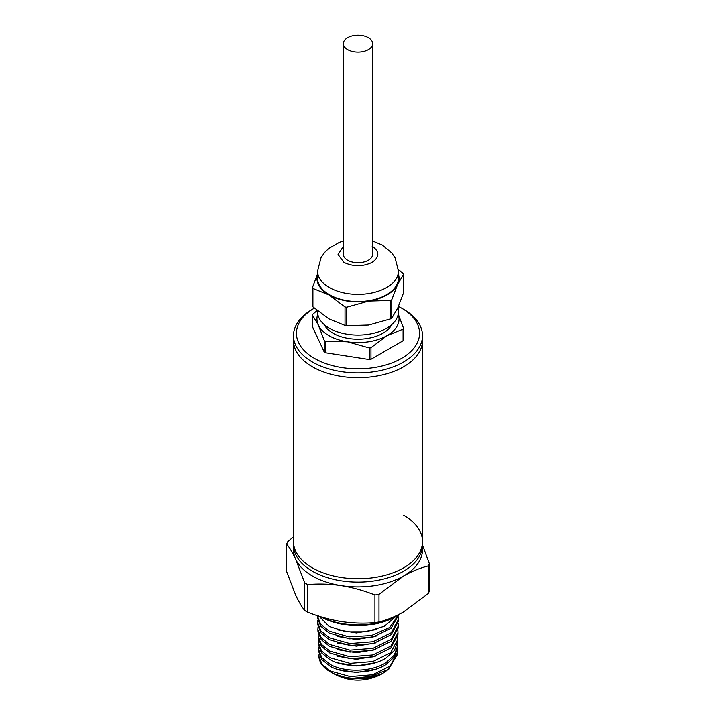 <?xml version="1.0" encoding="UTF-8"?>
<svg xmlns="http://www.w3.org/2000/svg" width="716" height="716" viewBox="0 0 716 716"><rect width="100%" height="100%" fill="white"/><g stroke="black" fill="none" stroke-linecap="round" stroke-linejoin="round"><path stroke-width="1.07" d="M403.609 515.198A64.503 37.241 180 0 1 422.503 541.529A64.503 37.241 180 0 1 382.684 575.933A64.503 37.241 180 0 1 312.391 567.86A64.503 37.241 180 0 1 293.497 541.529A64.503 37.241 0 0 0 312.391 567.86A64.503 37.241 0 0 0 382.684 575.933A64.503 37.241 0 0 0 422.503 541.529L422.503 544.876A64.503 37.241 0 0 1 382.684 579.28A64.503 37.241 0 0 1 312.391 571.207A64.503 37.241 0 0 1 293.497 544.876L293.497 340.449A64.503 37.241 0 0 0 312.391 366.78A64.503 37.241 0 0 0 382.684 374.853A64.503 37.241 0 0 0 422.503 340.449L422.503 335.661A64.503 37.241 180 0 1 403.609 361.992A64.503 37.241 180 0 1 312.391 361.992A64.503 37.241 180 0 1 293.497 335.661A64.503 37.241 180 0 1 312.391 309.33L314.387 308.175A61.567 35.549 0 0 0 314.467 358.403A61.567 35.549 0 0 0 401.533 358.403A61.567 35.549 0 0 0 401.533 308.131L403.609 309.33A64.503 37.241 180 0 1 422.503 335.661M307.683 584.578L307.683 612.189A73.292 42.316 180 0 1 306.171 611.348A73.292 42.316 180 0 1 304.712 610.48L304.712 582.86A73.292 42.316 180 0 0 307.683 584.578C318.665 583.612 329.879 583.961 341.308 585.634A64.503 37.241 0 0 0 403.609 575.995A64.503 37.241 0 0 0 422.368 547.275M293.497 536.749L287.778 541.69A73.292 42.316 180 0 0 286.686 544.035L286.686 571.645L295.699 595.211C298.76 601.708 301.767 606.801 304.712 610.48M321.153 616.87A55.705 32.157 0 0 0 397.389 615.492A55.705 32.157 0 0 0 399.913 613.934M320.822 616.771A52.769 30.466 0 0 0 395.313 616.691L397.389 615.492M398.49 614.838L389.799 627.44L371.371 635.54L348.889 636.837L329.244 631.145L320.616 624.173L317.376 615.876L317.448 617.845L320.687 626.124L329.297 633.078L349.676 638.842L372.794 637.124L391.133 628.254L398.66 614.963M318.011 615.142L329.109 626.428L346.347 631.843L366.359 631.798L384.411 626.196L396.136 616.216M332.51 673.067C341.29 678.025 352.737 679.645 366.852 677.927L388.358 669.478L397.129 655.033L397.201 653.064L390.22 666.068L372.589 674.803L350.151 676.584L330.336 671.044L322.039 664.35L318.924 656.393L319.094 654.093M397.094 650.665L397.201 653.064M366.852 677.936A39.085 22.563 180 0 1 331.266 672.413A39.085 22.563 180 0 1 330.362 671.912A39.085 22.563 180 0 1 318.924 656.456A39.085 22.563 180 0 1 318.924 656.268M318.665 649.645L318.736 651.605L321.878 659.606L330.21 666.327C344.665 674.57 371.327 674.033 385.835 664.672L394.212 657.118L397.389 648.284L397.461 646.315L394.283 655.167L385.888 662.73C371.353 672.109 344.638 672.646 330.157 664.394L321.806 657.655L318.665 649.645L318.817 647.246M397.353 643.926L397.461 646.315M318.405 642.887L318.486 644.856L321.636 652.911L330.031 659.678C344.575 667.974 371.416 667.437 386.022 658.022L394.462 650.414L397.649 641.527L397.72 639.558L390.676 652.697L372.776 661.575L350.035 663.365L329.978 657.744L321.565 650.96L318.405 642.887L318.557 640.489M397.613 637.168L397.72 639.558M318.146 636.139L318.226 638.108L321.395 646.217L329.843 653.028L349.99 658.684L372.821 656.885L390.802 648.007L397.908 634.779L397.98 632.81L390.891 646.029L372.875 654.952L349.981 656.76L329.79 651.095L321.332 644.266L318.146 636.139L318.289 633.741M397.872 630.411L397.98 632.81M317.886 629.382L317.967 631.351L321.162 639.513L329.664 646.378L349.963 652.079L372.947 650.262L391.025 641.321L398.159 628.022L398.239 626.053L391.097 639.361L372.955 648.338L349.927 650.146L329.611 644.445L321.09 637.571L317.886 629.382L318.029 626.992M398.132 623.663L398.239 626.053M317.627 622.634L317.707 624.603L320.92 632.819L329.476 639.728L349.909 645.465L373.045 643.648L391.231 634.653L398.418 621.273L398.499 619.304L391.312 632.693L373.045 641.724L349.873 643.541L329.423 637.795L320.858 630.868L317.627 622.634L317.77 620.244M398.391 616.915L398.499 619.304M388.886 669.075L382.46 673.64L366.699 678.687L348.943 678.723L333.692 673.72M335.92 674.92C350.643 681.909 365.357 681.909 380.08 674.92M293.632 547.275A64.503 37.241 0 0 0 295.699 559.303A64.503 37.241 0 0 0 341.308 585.634C352.737 587.505 363.943 590.619 374.933 594.987A73.292 42.316 180 0 0 378.988 594.352L403.609 575.995C411.977 571.261 420.185 567.913 428.222 565.926A73.292 42.316 180 0 0 429.314 563.59L422.503 545.028M286.686 544.035C289.631 547.713 292.638 552.806 295.699 559.303L304.712 582.86M378.988 594.352L378.988 621.971C387.034 619.993 395.241 616.637 403.609 611.903L428.222 593.546L428.222 565.926M307.683 612.189C318.665 616.557 329.879 619.671 341.308 621.542C352.737 623.215 363.943 623.564 374.933 622.598L374.933 594.987M429.314 563.59L429.314 591.201A73.292 42.316 0 0 1 428.222 593.546M378.988 621.971A73.292 42.316 180 0 1 374.933 622.598M337.513 649.645L356.398 652.732L375.802 649.448M337.406 643.031L356.407 646.127L375.918 642.825M337.263 636.399L356.398 639.522L376.052 636.202M337.147 629.776L356.416 632.917L376.195 629.57M348.943 678.723L375.274 675.949M337.871 669.514L356.398 672.557L375.444 669.317M337.782 662.9L356.398 665.952L375.524 662.703M337.639 656.268L356.425 659.338L375.685 656.071M293.497 335.661L293.497 340.449A64.503 37.241 0 0 0 333.316 374.853A64.503 37.241 0 0 0 403.609 366.78A64.503 37.241 0 0 0 422.503 340.449L422.503 541.529M403.609 309.33L401.533 308.131A61.567 35.549 0 0 0 398.454 306.475L398.454 311.72A40.454 23.36 0 0 1 373.483 333.307A40.454 23.36 0 0 1 329.396 328.241A40.454 23.36 0 0 1 317.546 311.72L317.546 310.851M343.34 43.622L343.34 254.27A14.66 8.467 0 0 0 347.636 260.257A14.66 8.467 0 0 0 363.612 262.092A14.66 8.467 0 0 0 372.66 254.27L372.66 43.622A14.66 8.467 180 0 1 363.612 51.436A14.66 8.467 180 0 1 347.636 49.601A14.66 8.467 180 0 1 343.34 43.622A14.66 8.467 180 0 1 352.388 35.8A14.66 8.467 180 0 1 368.364 37.635A14.66 8.467 180 0 1 372.66 43.622M343.34 241.032L339.42 242.357L328.733 248.488L324.715 252.372L321.09 257.518L317.546 271.033L317.546 278.211A40.454 23.36 0 0 0 329.396 294.724A40.454 23.36 0 0 0 373.483 299.789A40.454 23.36 0 0 0 398.454 278.211L398.454 271.033L395.062 257.796L391.759 252.936L382.362 245.114L372.66 241.032M324.223 324.581A35.182 20.308 0 0 0 333.119 333.271A35.182 20.308 0 0 0 391.777 324.581M317.143 310.529L312.919 314.181A46.907 27.083 180 0 0 312.48 315.138L312.48 326.738L324.232 352.066A46.907 27.083 0 0 0 324.831 352.415A46.907 27.083 0 0 0 325.44 352.764L369.313 359.548L369.313 347.949A46.907 27.083 180 0 0 370.969 347.699L387.025 335.661A41.045 23.7 0 0 0 398.23 314.208M317.77 314.208A41.045 23.7 0 0 0 318.351 325.037A41.045 23.7 0 0 0 347.376 341.792L325.44 341.165A46.907 27.083 180 0 1 324.831 340.816A46.907 27.083 180 0 1 324.232 340.467L324.232 352.066M317.546 274.219A41.045 23.7 0 0 0 328.975 294.965A41.045 23.7 0 0 0 368.624 301.096A41.045 23.7 0 0 0 397.649 284.341A41.045 23.7 0 0 0 398.454 274.219M398.409 269.467L403.081 273.485A46.907 27.083 180 0 1 403.52 274.443L397.649 284.341L391.768 299.771A46.907 27.083 180 0 1 390.56 300.469L368.624 301.096L346.687 307.254A46.907 27.083 180 0 1 345.031 307.003L328.975 294.965L312.919 288.459A46.907 27.083 180 0 1 312.48 287.501L317.546 273.888M312.919 288.459L312.919 306.869L328.975 318.906L345.031 325.413L345.031 307.003M312.919 306.869A46.907 27.083 180 0 1 312.48 305.911L312.48 287.501M391.768 299.771L391.768 318.181L397.649 308.283L403.52 292.853L403.52 274.443M346.687 307.254L346.687 325.664L368.624 325.037L390.56 318.88L390.56 300.469M345.031 325.413A46.907 27.083 0 0 0 346.687 325.664M391.768 318.181A46.907 27.083 180 0 1 390.56 318.88M369.313 347.949L347.376 341.792A41.045 23.7 0 0 0 387.025 335.661L403.081 329.154A46.907 27.083 180 0 0 403.52 328.197L398.248 314.1M312.48 315.138L318.351 325.037L324.232 340.467M403.52 328.197L403.52 339.796A46.907 27.083 0 0 1 403.081 340.753L403.081 329.154M370.969 347.699L370.969 359.298L403.081 340.753M325.44 341.165L325.44 352.764M369.313 359.548A46.907 27.083 0 0 0 370.969 359.298M317.546 271.033A40.454 23.36 0 0 0 329.396 287.546A40.454 23.36 0 0 0 373.483 292.611A40.454 23.36 0 0 0 398.454 271.033M343.34 246.474L338.068 254.529L343.904 262.414C353.301 266.817 362.699 266.817 372.096 262.414C379.731 256.981 379.731 251.558 372.096 246.134M379.355 675.322L382.46 673.64M336.645 675.322L334.121 673.962M333.28 673.505L331.266 672.413"/></g></svg>
